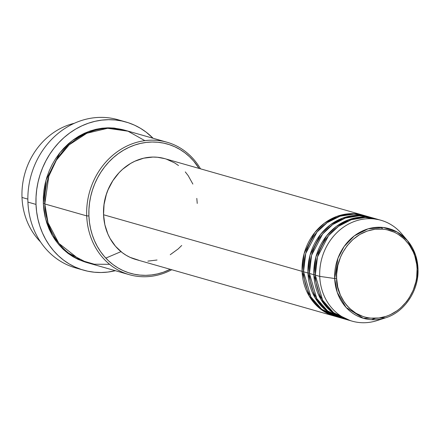<?xml version="1.0" encoding="UTF-8"?>
<svg xmlns="http://www.w3.org/2000/svg" width="440" height="440" viewBox="0 0 440 440"><rect width="100%" height="100%" fill="white"/><g stroke="black" fill="none" stroke-linecap="round" stroke-linejoin="round"><path stroke-width="0.66" d="M336.644 278.514C334.505 265.716 345.334 233.437 375.084 229.229C404.882 226.237 418.193 255.596 417.098 268.785L418 268.516L415.575 255.14L407.495 240.614L397.166 232.023L383.356 227.491L368.104 228.833L354.31 235.879L344.091 246.538L337.948 258.242L334.68 278.526L336.644 278.514L336.661 274.137L337.854 265.408L340.549 256.999L342.43 253.017L347.16 245.68L353.034 239.421L359.827 234.471L367.274 231.033L375.084 229.229L382.965 229.136L386.837 229.73L394.262 232.183L397.738 234.014L404.052 238.805L409.327 244.926L413.353 252.159L414.849 256.102L416.73 264.457L417.098 268.785L416.675 277.547L415.882 281.892L413.188 290.301L409.096 298.067L406.577 301.62L400.702 307.879L397.408 310.53L390.252 314.743L386.469 316.267L378.653 318.065L370.772 318.164L366.9 317.565L363.121 316.547L356.004 313.286L349.685 308.495L346.907 305.586L344.41 302.368L340.384 295.141L337.761 287.084L336.644 278.514L334.68 278.526A46.635 41.256 -74.1 0 1 360.663 231.841A46.635 41.256 -74.1 0 1 407.495 240.614A46.635 41.256 -74.1 0 1 417.967 268.461L417.098 268.785C419.238 281.584 408.403 313.863 378.653 318.065C348.854 321.062 335.544 291.698 336.644 278.514M335.286 316.338L319.462 308.187L309.089 295.922L302.088 271.348L303.54 271.288L302.088 271.348A52.459 46.404 -74.1 0 1 363.308 215.232A52.459 46.404 -74.1 0 1 364.04 215.452L350.587 213.675L336.837 216.387L324.506 223.113L314.798 232.535L304.15 253.495L302.088 271.348L103.554 214.759L302.088 271.348A52.459 46.404 -74.1 0 0 334.548 316.135A52.459 46.404 -74.1 0 0 335.286 316.338M367.692 216.601L354.161 214.082L340.048 216.205L327.201 222.646L316.993 232.073L305.74 253.479L303.556 271.766L307.967 273.026L303.556 271.766A52.459 46.404 105.9 0 0 336.017 316.558L340.428 317.812A52.459 46.404 -74.1 0 0 341.165 318.016L325.347 309.865L314.969 297.6L307.967 273.026A52.459 46.404 -74.1 0 1 369.193 216.909L364.777 215.65A52.459 46.404 105.9 0 0 303.556 271.766L310.877 296.874L321.756 309.265L338.239 317.125M340.428 317.812A52.459 46.404 -74.1 0 1 307.967 273.026L309.419 272.965L307.967 273.026L310.03 255.173L320.678 234.212L330.391 224.791L342.722 218.064L356.472 215.353L369.925 217.124A52.459 46.404 -74.1 0 0 369.193 216.909M372.851 218.02L359.343 215.749L345.345 218.075L332.668 224.615L322.63 234.042L311.581 255.305L309.441 273.444L313.852 274.703L309.441 273.444A52.459 46.404 105.9 0 0 341.902 318.23L346.313 319.49A52.459 46.404 -74.1 0 0 347.05 319.693L331.227 311.542L320.854 299.277L313.852 274.703A52.459 46.404 -74.1 0 1 375.073 218.587L370.661 217.327A52.459 46.404 105.9 0 0 309.441 273.444L316.756 298.551L327.635 310.943L344.124 318.797M346.313 319.49A52.459 46.404 -74.1 0 1 313.852 274.703L315.304 274.643L313.852 274.703L315.915 256.85L326.562 235.889L336.27 226.468L348.601 219.742L362.351 217.03L375.804 218.801A52.459 46.404 -74.1 0 0 375.073 218.587M380.958 220.264A52.459 46.404 -74.1 0 1 404.492 237.446A52.459 46.404 105.9 0 0 401.643 233.728A52.459 46.404 105.9 0 0 348.959 223.861A52.459 46.404 105.9 0 0 319.732 276.375A52.459 46.404 -74.1 0 1 380.958 220.264L376.547 219.005A52.459 46.404 105.9 0 0 315.32 275.121L322.641 300.229L333.52 312.62L350.004 320.474M371.448 319.682L375.403 318.312M22 197.456A68.855 60.907 -74.1 0 1 74.3 123.294A68.855 60.907 105.9 0 0 22 197.456L27.852 199.122L22 197.456A68.855 60.907 105.9 0 0 40.502 241.879A68.855 60.907 -74.1 0 1 22 197.456M167.062 142.246L125.153 130.3A68.855 60.907 105.9 0 0 44.792 203.951L86.708 215.897L88.908 215.93A67.216 59.461 -74.1 0 1 130.367 146.735A67.216 59.461 -74.1 0 1 199.051 168.41L193.628 161.024L189.481 156.684L184.938 152.845L180.054 149.545L174.867 146.812L169.433 144.672L163.796 143.154L158.021 142.263L152.157 142.016L146.262 142.406L140.393 143.435L134.602 145.096L128.953 147.367L123.497 150.227L118.283 153.654L113.366 157.608L108.79 162.052L104.605 166.947L100.843 172.244L97.543 177.892L94.738 183.838L92.455 190.02L90.717 196.383L89.54 202.862L88.935 209.402L88.908 215.93L89.458 222.393L90.58 228.718L92.263 234.856L94.496 240.735L97.246 246.312L100.502 251.526L104.22 256.322L108.367 260.662L112.904 264.506L117.794 267.806L122.98 270.54L128.414 272.673L134.046 274.197L139.827 275.082L145.69 275.336L151.586 274.945L157.454 273.911L163.24 272.256L170.291 269.319A67.216 59.461 -74.1 0 1 88.908 215.93L86.708 215.897A68.855 60.907 -74.1 0 1 167.062 142.246A68.855 60.907 -74.1 0 1 200.508 168.828A68.855 60.907 105.9 0 0 130.037 144.656A68.855 60.907 105.9 0 0 86.708 215.897L44.792 203.951L48.048 222.761L58.883 243.392L80.135 260.089L94.297 264.22L109.604 264.325M125.928 122.001L117.838 119.691A77.055 68.162 105.9 0 0 27.918 202.109A77.055 68.162 -74.1 0 1 121.842 120.989L115.236 119.972L108.51 119.686L101.755 120.131L95.024 121.314L88.391 123.217L81.912 125.818L75.658 129.096L69.68 133.023L64.042 137.555L58.8 142.654L53.999 148.264L49.687 154.336L45.903 160.809L42.691 167.624L40.073 174.713L38.082 182.006L36.729 189.437L36.036 196.933L36.003 204.419A77.055 68.162 -74.1 0 1 125.928 122.001A77.055 68.162 -74.1 0 1 153.098 138.27L146.091 132.099L140.492 128.315L134.547 125.18L128.315 122.733L121.858 120.989M105.814 258.104L120.978 251.642L105.814 258.104M86.669 262.521L66.006 251.785L52.465 235.703L45.556 218.774L43.324 203.533L44.776 203.472L43.324 203.533L43.351 196.84L43.973 190.146L45.183 183.507L46.959 176.99L49.297 170.654L52.173 164.566L55.55 158.78L59.406 153.351L63.696 148.34L68.382 143.787L73.42 139.733L78.76 136.224L84.348 133.293L90.134 130.972L96.063 129.272L102.08 128.216L108.119 127.815L114.125 128.067L124.416 130.097L106.766 127.848L88.759 131.461L72.628 140.322L59.934 152.68L46.019 180.147L43.324 203.533L43.89 210.149L45.04 216.634L46.761 222.915L49.049 228.943L51.871 234.652L55.198 239.993L59.01 244.91L63.261 249.359L67.909 253.292L72.913 256.674L78.227 259.474L86.669 262.521M363.308 215.232L164.774 158.642A52.459 46.404 105.9 0 0 103.554 214.759L104.049 204.556L106.321 194.535L108.103 189.706L112.866 180.659L119.07 172.706L122.645 169.235L130.548 163.477L134.811 161.244L143.737 158.174L152.916 157.069L157.493 157.262L164.824 158.659M112.486 181.253A50.82 44.957 105.9 0 0 103.505 212.762L104.022 204.281L106.227 194.568L107.954 189.893L112.569 181.132M79.679 268.906A77.055 68.162 -74.1 0 1 27.918 202.109L36.003 204.419L27.918 202.109A77.055 68.162 105.9 0 0 75.592 267.894L83.683 270.199A77.055 68.162 -74.1 0 1 36.003 204.419L36.636 211.822L37.923 219.076L39.853 226.111L42.411 232.854L45.568 239.245L49.297 245.218L53.559 250.723L58.311 255.695L63.52 260.101L69.119 263.885L75.064 267.014L81.296 269.467L87.753 271.211L94.375 272.228L101.096 272.514L107.855 272.063L115.352 270.704A77.055 68.162 -74.1 0 1 83.683 270.199M381.255 318.973A52.459 46.404 -74.1 0 1 352.193 321.167A52.459 46.404 -74.1 0 1 319.732 276.375L334.68 278.526L319.732 276.375L315.32 275.121L319.732 276.375A52.459 46.404 105.9 0 0 376.871 320.628L385.479 317.867A46.635 41.256 -74.1 0 1 334.68 278.526L337.266 292.418L346.115 307.466L363.27 318.269L385.479 317.867C404.778 312.087 419.238 290.065 418 268.51C417.472 257.697 413.974 248.397 407.495 240.614L401.643 233.728M378.73 219.698L365.222 217.426L351.23 219.753L338.553 226.292L328.51 235.719L317.466 256.982L315.32 275.121A52.459 46.404 105.9 0 0 347.782 319.908L352.193 321.167M144.859 140.657L127.996 131.197L107.624 128.293L86.878 133.238L69.141 144.843L56.397 160.177L48.807 176.264L44.792 203.951A68.855 60.907 105.9 0 0 87.401 262.735L129.311 274.681A68.855 60.907 -74.1 0 1 86.708 215.897A68.855 60.907 105.9 0 0 171.743 269.731A68.855 60.907 -74.1 0 1 129.311 274.681M166.403 159.143L174.691 162.943L178.503 165.523M185.284 171.903L188.188 175.648L192.874 184.069M196.806 198.391L197.236 203.429M181.715 245.482L178.145 248.952L170.236 254.711M157.053 260.013L147.868 261.124M138.782 260.233L130.147 257.378L126.099 255.244L122.282 252.67L115.5 246.285L110.061 238.469L107.91 234.119L104.858 224.741L103.554 214.759A52.459 46.404 105.9 0 0 136.015 259.545L334.548 316.135M111.859 128.249L109.962 127.82M382.734 229.114L381.002 227.293"/></g></svg>
